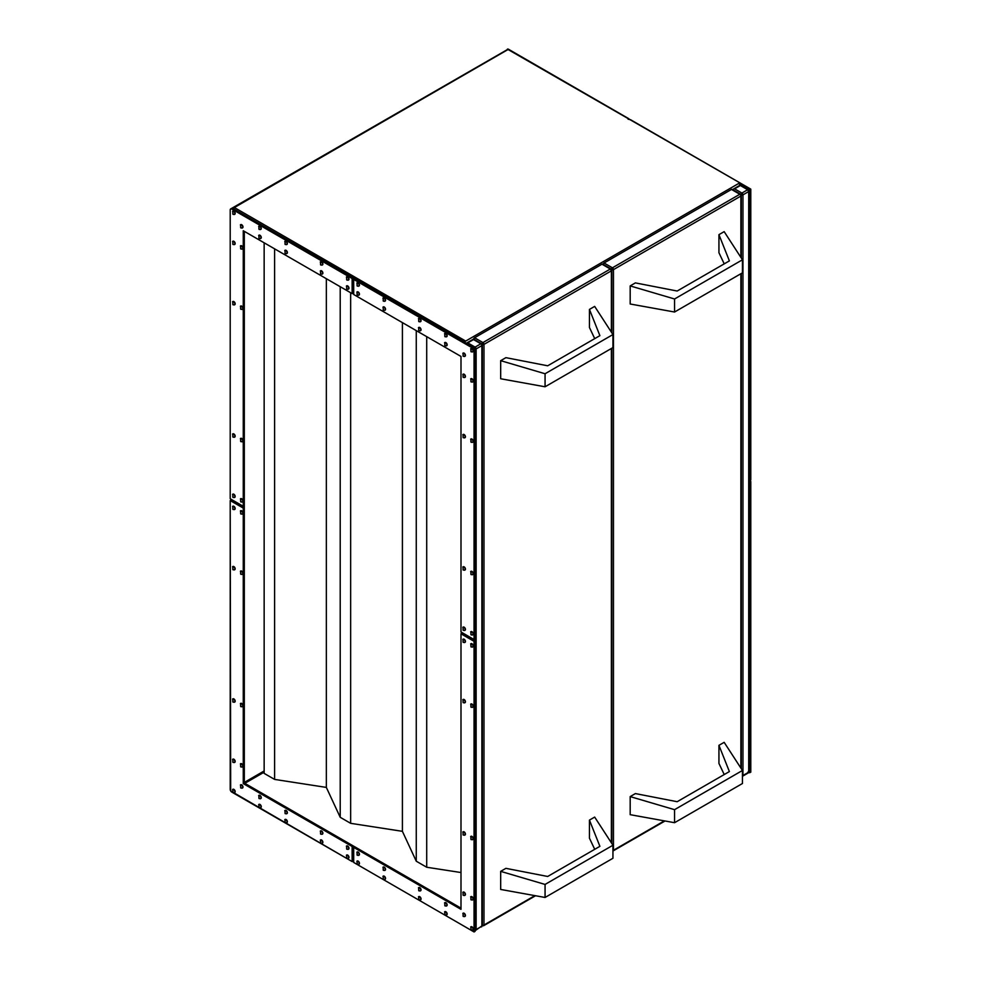 <?xml version="1.0" encoding="UTF-8"?>
<svg xmlns="http://www.w3.org/2000/svg" width="981" height="981" viewBox="0 0 981 981"><rect width="100%" height="100%" fill="white"/><g stroke="black" fill="none" stroke-linecap="round" stroke-linejoin="round"><path stroke-width="1.47" d="M233.601 214.312A1.852 1.067 -120 0 0 234.643 214.312A1.852 1.067 -120 0 0 234.766 212.803A1.852 1.067 -120 0 0 233.601 211.295A1.104 0.638 120 0 0 232.816 212.656L232.816 213.858A1.104 0.638 120 0 0 233.049 214.361A1.104 0.638 -60 0 1 232.816 213.858L232.816 212.656A1.104 0.638 -60 0 1 233.601 211.295A1.852 1.067 60 0 1 234.802 212.926A1.852 1.067 60 0 1 234.52 214.398A1.852 1.067 60 0 1 233.601 214.312M241.436 227.874A1.852 1.067 -120 0 0 242.466 227.886A1.852 1.067 -120 0 0 242.601 226.378A1.852 1.067 -120 0 0 241.436 224.857A1.104 0.638 120 0 0 240.652 226.219L240.652 227.42A1.104 0.638 120 0 0 240.885 227.935A1.104 0.638 -60 0 1 240.652 227.42L240.652 226.219A1.104 0.638 -60 0 1 241.436 224.857A1.852 1.067 60 0 1 242.638 226.488A1.852 1.067 60 0 1 242.356 227.972A1.852 1.067 60 0 1 241.436 227.874M241.436 248.978A1.852 1.067 -120 0 0 242.466 248.978A1.852 1.067 -120 0 0 242.601 247.482A1.852 1.067 -120 0 0 241.436 245.961A1.104 0.638 120 0 0 240.652 247.322L240.652 248.524A1.104 0.638 120 0 0 240.885 249.027A1.104 0.638 -60 0 1 240.652 248.524L240.652 247.322A1.104 0.638 -60 0 1 241.436 245.961A1.852 1.067 60 0 1 242.638 247.592A1.852 1.067 60 0 1 242.356 249.064A1.852 1.067 60 0 1 241.436 248.978M233.601 244.453A1.852 1.067 -120 0 0 234.643 244.465A1.852 1.067 -120 0 0 234.766 242.957A1.852 1.067 -120 0 0 233.601 241.436A1.104 0.638 120 0 0 232.816 242.798L232.816 243.999A1.104 0.638 120 0 0 233.049 244.514A1.104 0.638 -60 0 1 232.816 243.999L232.816 242.798A1.104 0.638 -60 0 1 233.601 241.436A1.852 1.067 60 0 1 234.802 243.067A1.852 1.067 60 0 1 234.52 244.551A1.852 1.067 60 0 1 233.601 244.453M259.707 238.432A1.852 1.067 -120 0 0 260.75 238.432A1.852 1.067 -120 0 0 260.872 236.924A1.852 1.067 -120 0 0 259.707 235.415A1.104 0.638 120 0 0 258.923 236.764L258.923 237.978A1.104 0.638 120 0 0 259.156 238.481A1.104 0.638 -60 0 1 258.923 237.978L258.923 236.764A1.104 0.638 -60 0 1 259.707 235.415A1.852 1.067 60 0 1 260.909 237.034A1.852 1.067 60 0 1 260.627 238.518A1.852 1.067 60 0 1 259.707 238.432M259.707 229.382A1.852 1.067 -120 0 0 260.75 229.382A1.852 1.067 -120 0 0 260.872 227.886A1.852 1.067 -120 0 0 259.707 226.366A1.104 0.638 120 0 0 258.923 227.727L258.923 228.929A1.104 0.638 120 0 0 259.156 229.431A1.104 0.638 -60 0 1 258.923 228.929L258.923 227.727A1.104 0.638 -60 0 1 259.707 226.366A1.852 1.067 60 0 1 260.909 227.997A1.852 1.067 60 0 1 260.627 229.468A1.852 1.067 60 0 1 259.707 229.382M285.814 253.503A1.852 1.067 -120 0 0 286.857 253.503A1.852 1.067 -120 0 0 286.979 251.994A1.852 1.067 -120 0 0 285.814 250.486A1.104 0.638 120 0 0 285.03 251.847L285.03 253.049A1.104 0.638 120 0 0 285.263 253.552A1.104 0.638 -60 0 1 285.03 253.049L285.03 251.847A1.104 0.638 -60 0 1 285.814 250.486A1.852 1.067 60 0 1 287.016 252.117A1.852 1.067 60 0 1 286.734 253.589A1.852 1.067 60 0 1 285.814 253.503M285.814 244.453A1.852 1.067 -120 0 0 286.857 244.465A1.852 1.067 -120 0 0 286.979 242.957A1.852 1.067 -120 0 0 285.814 241.436A1.104 0.638 120 0 0 285.03 242.798L285.03 243.999A1.104 0.638 120 0 0 285.263 244.514A1.104 0.638 -60 0 1 285.03 243.999L285.03 242.798A1.104 0.638 -60 0 1 285.814 241.436A1.852 1.067 60 0 1 287.016 243.067A1.852 1.067 60 0 1 286.734 244.551A1.852 1.067 60 0 1 285.814 244.453M321.327 264.956A1.852 1.067 -120 0 0 322.357 264.956A1.852 1.067 -120 0 0 322.491 263.46A1.852 1.067 -120 0 0 321.327 261.939A1.104 0.638 120 0 0 320.542 263.3L320.542 264.502A1.104 0.638 120 0 0 320.762 265.005A1.104 0.638 -60 0 1 320.542 264.502L320.542 263.3A1.104 0.638 -60 0 1 321.327 261.939A1.852 1.067 60 0 1 322.528 263.57A1.852 1.067 60 0 1 322.246 265.042A1.852 1.067 60 0 1 321.327 264.956M321.327 273.993A1.852 1.067 -120 0 0 322.357 274.006A1.852 1.067 -120 0 0 322.491 272.497A1.852 1.067 -120 0 0 321.327 270.989A1.104 0.638 120 0 0 320.542 272.338L320.542 273.552A1.104 0.638 120 0 0 320.762 274.055A1.104 0.638 -60 0 1 320.542 273.552L320.542 272.338A1.104 0.638 -60 0 1 321.327 270.989A1.852 1.067 60 0 1 322.528 272.608A1.852 1.067 60 0 1 322.246 274.091A1.852 1.067 60 0 1 321.327 273.993M241.436 309.273A1.852 1.067 -120 0 0 242.466 309.273A1.852 1.067 -120 0 0 242.601 307.764A1.852 1.067 -120 0 0 241.436 306.256A1.104 0.638 120 0 0 240.652 307.617L240.652 308.819A1.104 0.638 120 0 0 240.885 309.322A1.104 0.638 -60 0 1 240.652 308.819L240.652 307.617A1.104 0.638 -60 0 1 241.436 306.256A1.852 1.067 60 0 1 242.638 307.887A1.852 1.067 60 0 1 242.356 309.358A1.852 1.067 60 0 1 241.436 309.273M233.601 304.748A1.852 1.067 -120 0 0 234.643 304.76A1.852 1.067 -120 0 0 234.766 303.252A1.852 1.067 -120 0 0 233.601 301.731A1.104 0.638 120 0 0 232.816 303.092L232.816 304.294A1.104 0.638 120 0 0 233.049 304.809A1.104 0.638 -60 0 1 232.816 304.294L232.816 303.092A1.104 0.638 -60 0 1 233.601 301.731A1.852 1.067 60 0 1 234.802 303.362A1.852 1.067 60 0 1 234.52 304.846A1.852 1.067 60 0 1 233.601 304.748M233.601 437.097A1.852 1.067 -120 0 0 234.643 437.097A1.852 1.067 -120 0 0 234.766 435.589A1.852 1.067 -120 0 0 233.601 434.08A1.104 0.638 120 0 0 232.816 435.441L232.816 436.643A1.104 0.638 120 0 0 233.049 437.146A1.104 0.638 -60 0 1 232.816 436.643L232.816 435.441A1.104 0.638 -60 0 1 233.601 434.08A1.852 1.067 60 0 1 234.802 435.711A1.852 1.067 60 0 1 234.52 437.183A1.852 1.067 60 0 1 233.601 437.097M241.436 441.622A1.852 1.067 -120 0 0 242.466 441.622A1.852 1.067 -120 0 0 242.601 440.113A1.852 1.067 -120 0 0 241.436 438.605A1.104 0.638 120 0 0 240.652 439.954L240.652 441.168A1.104 0.638 120 0 0 240.885 441.671A1.104 0.638 -60 0 1 240.652 441.168L240.652 439.954A1.104 0.638 -60 0 1 241.436 438.605A1.852 1.067 60 0 1 242.638 440.224A1.852 1.067 60 0 1 242.356 441.708A1.852 1.067 60 0 1 241.436 441.622M241.436 501.904A1.852 1.067 -120 0 0 242.466 501.916A1.852 1.067 -120 0 0 242.601 500.408A1.852 1.067 -120 0 0 241.436 498.9A1.104 0.638 120 0 0 240.652 500.249L240.652 501.463A1.104 0.638 120 0 0 240.885 501.965A1.104 0.638 -60 0 1 240.652 501.463L240.652 500.249A1.104 0.638 -60 0 1 241.436 498.9A1.852 1.067 60 0 1 242.638 500.518A1.852 1.067 60 0 1 242.356 502.002A1.852 1.067 60 0 1 241.436 501.904M233.601 497.392A1.852 1.067 -120 0 0 234.643 497.392A1.852 1.067 -120 0 0 234.766 495.883A1.852 1.067 -120 0 0 233.601 494.375A1.104 0.638 120 0 0 232.816 495.724L232.816 496.938A1.104 0.638 120 0 0 233.049 497.441A1.104 0.638 -60 0 1 232.816 496.938L232.816 495.724A1.104 0.638 -60 0 1 233.601 494.375A1.852 1.067 60 0 1 234.802 495.994A1.852 1.067 60 0 1 234.52 497.477A1.852 1.067 60 0 1 233.601 497.392M347.433 280.026A1.852 1.067 -120 0 0 348.463 280.039A1.852 1.067 -120 0 0 348.598 278.53A1.852 1.067 -120 0 0 347.433 277.01A1.104 0.638 120 0 0 346.649 278.371L346.649 279.573A1.104 0.638 120 0 0 346.882 280.088A1.104 0.638 -60 0 1 346.649 279.573L346.649 278.371A1.104 0.638 -60 0 1 347.433 277.01A1.852 1.067 60 0 1 348.635 278.641A1.852 1.067 60 0 1 348.353 280.125A1.852 1.067 60 0 1 347.433 280.026M347.433 289.076A1.852 1.067 -120 0 0 348.463 289.076A1.852 1.067 -120 0 0 348.598 287.568A1.852 1.067 -120 0 0 347.433 286.06A1.104 0.638 120 0 0 346.649 287.408L346.649 288.622A1.104 0.638 120 0 0 346.882 289.125A1.104 0.638 -60 0 1 346.649 288.622L346.649 287.408A1.104 0.638 -60 0 1 347.433 286.06A1.852 1.067 60 0 1 348.635 287.691A1.852 1.067 60 0 1 348.353 289.162A1.852 1.067 60 0 1 347.433 289.076M233.601 792.525A1.852 1.067 -120 0 0 234.643 792.525A1.852 1.067 -120 0 0 234.766 791.017A1.852 1.067 -120 0 0 233.601 789.509A1.104 0.638 120 0 0 232.816 790.87L232.816 792.072A1.104 0.638 120 0 0 233.049 792.574A1.104 0.638 -60 0 1 232.816 792.072L232.816 790.87A1.104 0.638 -60 0 1 233.601 789.509A1.852 1.067 60 0 1 234.802 791.14A1.852 1.067 60 0 1 234.52 792.611A1.852 1.067 60 0 1 233.601 792.525M241.436 788.001A1.852 1.067 -120 0 0 242.466 788.013A1.852 1.067 -120 0 0 242.601 786.504A1.852 1.067 -120 0 0 241.436 784.984A1.104 0.638 120 0 0 240.652 786.345L240.652 787.547A1.104 0.638 120 0 0 240.885 788.062A1.104 0.638 -60 0 1 240.652 787.547L240.652 786.345A1.104 0.638 -60 0 1 241.436 784.984A1.852 1.067 60 0 1 242.638 786.615A1.852 1.067 60 0 1 242.356 788.099A1.852 1.067 60 0 1 241.436 788.001M241.436 766.897A1.852 1.067 -120 0 0 242.466 766.909A1.852 1.067 -120 0 0 242.601 765.401A1.852 1.067 -120 0 0 241.436 763.88A1.104 0.638 120 0 0 240.652 765.241L240.652 766.443A1.104 0.638 120 0 0 240.885 766.958A1.104 0.638 -60 0 1 240.652 766.443L240.652 765.241A1.104 0.638 -60 0 1 241.436 763.88A1.852 1.067 60 0 1 242.638 765.511A1.852 1.067 60 0 1 242.356 766.995A1.852 1.067 60 0 1 241.436 766.897M233.601 762.372A1.852 1.067 -120 0 0 234.643 762.384A1.852 1.067 -120 0 0 234.766 760.876A1.852 1.067 -120 0 0 233.601 759.368A1.104 0.638 120 0 0 232.816 760.716L232.816 761.93A1.104 0.638 120 0 0 233.049 762.433A1.104 0.638 -60 0 1 232.816 761.93L232.816 760.716A1.104 0.638 -60 0 1 233.601 759.368A1.852 1.067 60 0 1 234.802 760.986A1.852 1.067 60 0 1 234.52 762.47A1.852 1.067 60 0 1 233.601 762.372M259.707 798.559A1.852 1.067 -120 0 0 260.75 798.559A1.852 1.067 -120 0 0 260.872 797.05A1.852 1.067 -120 0 0 259.707 795.542A1.104 0.638 120 0 0 258.923 796.891L258.923 798.105A1.104 0.638 120 0 0 259.156 798.608A1.104 0.638 -60 0 1 258.923 798.105L258.923 796.891A1.104 0.638 -60 0 1 259.707 795.542A1.852 1.067 60 0 1 260.909 797.161A1.852 1.067 60 0 1 260.627 798.644A1.852 1.067 60 0 1 259.707 798.559M259.707 807.596A1.852 1.067 -120 0 0 260.75 807.596A1.852 1.067 -120 0 0 260.872 806.1A1.852 1.067 -120 0 0 259.707 804.579A1.104 0.638 120 0 0 258.923 805.941L258.923 807.142A1.104 0.638 120 0 0 259.156 807.657A1.104 0.638 -60 0 1 258.923 807.142L258.923 805.941A1.104 0.638 -60 0 1 259.707 804.579A1.852 1.067 60 0 1 260.909 806.21A1.852 1.067 60 0 1 260.627 807.694A1.852 1.067 60 0 1 259.707 807.596M285.814 813.629A1.852 1.067 -120 0 0 286.857 813.629A1.852 1.067 -120 0 0 286.979 812.121A1.852 1.067 -120 0 0 285.814 810.613A1.104 0.638 120 0 0 285.03 811.974L285.03 813.175A1.104 0.638 120 0 0 285.263 813.678A1.104 0.638 -60 0 1 285.03 813.175L285.03 811.974A1.104 0.638 -60 0 1 285.814 810.613A1.852 1.067 60 0 1 287.016 812.243A1.852 1.067 60 0 1 286.734 813.715A1.852 1.067 60 0 1 285.814 813.629M285.814 822.667A1.852 1.067 -120 0 0 286.857 822.679A1.852 1.067 -120 0 0 286.979 821.171A1.852 1.067 -120 0 0 285.814 819.65A1.104 0.638 120 0 0 285.03 821.011L285.03 822.213A1.104 0.638 120 0 0 285.263 822.728A1.104 0.638 -60 0 1 285.03 822.213L285.03 821.011A1.104 0.638 -60 0 1 285.814 819.65A1.852 1.067 60 0 1 287.016 821.281A1.852 1.067 60 0 1 286.734 822.765A1.852 1.067 60 0 1 285.814 822.667M321.327 843.17A1.852 1.067 -120 0 0 322.357 843.17A1.852 1.067 -120 0 0 322.491 841.673A1.852 1.067 -120 0 0 321.327 840.153A1.104 0.638 120 0 0 320.542 841.514L320.542 842.716A1.104 0.638 120 0 0 320.762 843.219A1.104 0.638 -60 0 1 320.542 842.716L320.542 841.514A1.104 0.638 -60 0 1 321.327 840.153A1.852 1.067 60 0 1 322.528 841.784A1.852 1.067 60 0 1 322.246 843.255A1.852 1.067 60 0 1 321.327 843.17M321.327 834.12A1.852 1.067 -120 0 0 322.357 834.132A1.852 1.067 -120 0 0 322.491 832.624A1.852 1.067 -120 0 0 321.327 831.115A1.104 0.638 120 0 0 320.542 832.464L320.542 833.678A1.104 0.638 120 0 0 320.762 834.181A1.104 0.638 -60 0 1 320.542 833.678L320.542 832.464A1.104 0.638 -60 0 1 321.327 831.115A1.852 1.067 60 0 1 322.528 832.734A1.852 1.067 60 0 1 322.246 834.218A1.852 1.067 60 0 1 321.327 834.12M241.436 706.602A1.852 1.067 -120 0 0 242.466 706.614A1.852 1.067 -120 0 0 242.601 705.106A1.852 1.067 -120 0 0 241.436 703.585A1.104 0.638 120 0 0 240.652 704.947L240.652 706.148A1.104 0.638 120 0 0 240.885 706.663A1.104 0.638 -60 0 1 240.652 706.148L240.652 704.947A1.104 0.638 -60 0 1 241.436 703.585A1.852 1.067 60 0 1 242.638 705.216A1.852 1.067 60 0 1 242.356 706.7A1.852 1.067 60 0 1 241.436 706.602M233.601 702.077A1.852 1.067 -120 0 0 234.643 702.089A1.852 1.067 -120 0 0 234.766 700.581A1.852 1.067 -120 0 0 233.601 699.073A1.104 0.638 120 0 0 232.816 700.422L232.816 701.636A1.104 0.638 120 0 0 233.049 702.138A1.104 0.638 -60 0 1 232.816 701.636L232.816 700.422A1.104 0.638 -60 0 1 233.601 699.073A1.852 1.067 60 0 1 234.802 700.692A1.852 1.067 60 0 1 234.52 702.175A1.852 1.067 60 0 1 233.601 702.077M233.601 569.74A1.852 1.067 -120 0 0 234.643 569.74A1.852 1.067 -120 0 0 234.766 568.232A1.852 1.067 -120 0 0 233.601 566.724A1.104 0.638 120 0 0 232.816 568.085L232.816 569.287A1.104 0.638 120 0 0 233.049 569.789A1.104 0.638 -60 0 1 232.816 569.287L232.816 568.085A1.104 0.638 -60 0 1 233.601 566.724A1.852 1.067 60 0 1 234.802 568.355A1.852 1.067 60 0 1 234.52 569.826A1.852 1.067 60 0 1 233.601 569.74M241.436 574.265A1.852 1.067 -120 0 0 242.466 574.265A1.852 1.067 -120 0 0 242.601 572.757A1.852 1.067 -120 0 0 241.436 571.249A1.104 0.638 120 0 0 240.652 572.597L240.652 573.811A1.104 0.638 120 0 0 240.885 574.314A1.104 0.638 -60 0 1 240.652 573.811L240.652 572.597A1.104 0.638 -60 0 1 241.436 571.249A1.852 1.067 60 0 1 242.638 572.867A1.852 1.067 60 0 1 242.356 574.351A1.852 1.067 60 0 1 241.436 574.265M241.436 513.97A1.852 1.067 -120 0 0 242.466 513.97A1.852 1.067 -120 0 0 242.601 512.462A1.852 1.067 -120 0 0 241.436 510.954A1.104 0.638 120 0 0 240.652 512.315L240.652 513.517A1.104 0.638 120 0 0 240.885 514.019A1.104 0.638 -60 0 1 240.652 513.517L240.652 512.315A1.104 0.638 -60 0 1 241.436 510.954A1.852 1.067 60 0 1 242.638 512.585A1.852 1.067 60 0 1 242.356 514.056A1.852 1.067 60 0 1 241.436 513.97M233.601 509.446A1.852 1.067 -120 0 0 234.643 509.446A1.852 1.067 -120 0 0 234.766 507.95A1.852 1.067 -120 0 0 233.601 506.429A1.104 0.638 120 0 0 232.816 507.79L232.816 508.992A1.104 0.638 120 0 0 233.049 509.495A1.104 0.638 -60 0 1 232.816 508.992L232.816 507.79A1.104 0.638 -60 0 1 233.601 506.429A1.852 1.067 60 0 1 234.802 508.06A1.852 1.067 60 0 1 234.52 509.531A1.852 1.067 60 0 1 233.601 509.446M347.433 858.24A1.852 1.067 -120 0 0 348.463 858.252A1.852 1.067 -120 0 0 348.598 856.744A1.852 1.067 -120 0 0 347.433 855.224A1.104 0.638 120 0 0 346.649 856.585L346.649 857.786A1.104 0.638 120 0 0 346.882 858.301A1.104 0.638 -60 0 1 346.649 857.786L346.649 856.585A1.104 0.638 -60 0 1 347.433 855.224A1.852 1.067 60 0 1 348.635 856.854A1.852 1.067 60 0 1 348.353 858.338A1.852 1.067 60 0 1 347.433 858.24M347.433 849.203A1.852 1.067 -120 0 0 348.463 849.203A1.852 1.067 -120 0 0 348.598 847.694A1.852 1.067 -120 0 0 347.433 846.186A1.104 0.638 120 0 0 346.649 847.535L346.649 848.749A1.104 0.638 120 0 0 346.882 849.252A1.104 0.638 -60 0 1 346.649 848.749L346.649 847.535A1.104 0.638 -60 0 1 347.433 846.186A1.852 1.067 60 0 1 348.635 847.805A1.852 1.067 60 0 1 348.353 849.288A1.852 1.067 60 0 1 347.433 849.203M241.694 510.807L242.896 512.425L242.614 513.909A1.852 1.067 -120 0 0 242.896 512.425A1.852 1.067 -120 0 0 241.694 510.807A1.852 1.067 -120 0 0 240.774 510.709L241.694 510.807M242.479 513.97A1.852 1.067 -120 0 0 242.614 513.909L240.885 514.019L240.504 510.856A1.852 1.067 60 0 1 241.436 510.954A1.852 1.067 -120 0 0 240.394 510.942M241.694 571.101L242.896 572.72L242.614 574.204A1.852 1.067 -120 0 0 242.896 572.72A1.852 1.067 -120 0 0 241.694 571.101A1.852 1.067 -120 0 0 240.774 571.003L241.694 571.101M241.694 703.438L242.896 705.069L242.614 706.541A1.852 1.067 -120 0 0 242.896 705.069A1.852 1.067 -120 0 0 241.694 703.438A1.852 1.067 -120 0 0 240.774 703.352L241.694 703.438M242.479 706.602A1.852 1.067 -120 0 0 242.614 706.541L240.885 706.663L240.504 703.5A1.852 1.067 60 0 1 241.436 703.585A1.852 1.067 -120 0 0 240.394 703.585M233.858 566.577L235.072 568.195L234.79 569.679A1.852 1.067 -120 0 0 235.072 568.195A1.852 1.067 -120 0 0 233.858 566.577A1.852 1.067 -120 0 0 232.938 566.478L233.858 566.577M234.643 569.74A1.852 1.067 -120 0 0 234.79 569.679L233.049 569.789L232.681 566.638A1.852 1.067 60 0 1 233.601 566.724A1.852 1.067 -120 0 0 232.558 566.724M233.858 506.282L235.072 507.913L234.79 509.384A1.852 1.067 -120 0 0 235.072 507.913A1.852 1.067 -120 0 0 233.858 506.282A1.852 1.067 -120 0 0 232.938 506.184L233.858 506.282M234.643 509.446A1.852 1.067 -120 0 0 234.79 509.384L233.049 509.495L232.681 506.343A1.852 1.067 60 0 1 233.601 506.429A1.852 1.067 -120 0 0 232.558 506.429M233.858 698.913L235.072 700.544L234.79 702.028A1.852 1.067 -120 0 0 235.072 700.544A1.852 1.067 -120 0 0 233.858 698.913A1.852 1.067 -120 0 0 232.938 698.828L233.858 698.913M347.691 855.076L348.893 856.707L348.611 858.179A1.852 1.067 -120 0 0 348.893 856.707A1.852 1.067 -120 0 0 347.691 855.076A1.852 1.067 -120 0 0 346.771 854.991L347.691 855.076M348.476 858.24A1.852 1.067 -120 0 0 348.611 858.179L346.882 858.301L346.501 855.138A1.852 1.067 60 0 1 347.433 855.224A1.852 1.067 -120 0 0 346.391 855.224M321.584 840.006L322.786 841.637L322.504 843.108A1.852 1.067 -120 0 0 322.786 841.637A1.852 1.067 -120 0 0 321.584 840.006A1.852 1.067 -120 0 0 320.664 839.908L321.584 840.006M286.072 819.503L287.286 821.134L287.004 822.605A1.852 1.067 -120 0 0 287.286 821.134A1.852 1.067 -120 0 0 286.072 819.503A1.852 1.067 -120 0 0 285.152 819.417L286.072 819.503M286.857 822.667A1.852 1.067 -120 0 0 287.004 822.605L285.263 822.728L284.895 819.564A1.852 1.067 60 0 1 285.814 819.65A1.852 1.067 -120 0 0 284.772 819.65M347.691 846.039L348.893 847.658L348.611 849.141A1.852 1.067 -120 0 0 348.893 847.658A1.852 1.067 -120 0 0 347.691 846.039A1.852 1.067 -120 0 0 346.771 845.941L347.691 846.039M348.476 849.203A1.852 1.067 -120 0 0 348.611 849.141L346.882 849.252L346.501 846.088A1.852 1.067 60 0 1 347.433 846.186A1.852 1.067 -120 0 0 346.391 846.174M321.584 830.956L322.786 832.587L322.504 834.071A1.852 1.067 -120 0 0 322.786 832.587A1.852 1.067 -120 0 0 321.584 830.956A1.852 1.067 -120 0 0 320.664 830.87L321.584 830.956M286.072 810.465L287.286 812.084L287.004 813.568A1.852 1.067 -120 0 0 287.286 812.084A1.852 1.067 -120 0 0 286.072 810.465A1.852 1.067 -120 0 0 285.152 810.367L286.072 810.465M286.857 813.629A1.852 1.067 -120 0 0 287.004 813.568L285.263 813.678L284.895 810.514A1.852 1.067 60 0 1 285.814 810.613A1.852 1.067 -120 0 0 284.772 810.6M241.694 784.837L242.896 786.468L242.614 787.939A1.852 1.067 -120 0 0 242.896 786.468A1.852 1.067 -120 0 0 241.694 784.837A1.852 1.067 -120 0 0 240.774 784.739L241.694 784.837M242.479 788.001A1.852 1.067 -120 0 0 242.614 787.939L240.885 788.062L240.504 784.898A1.852 1.067 60 0 1 241.436 784.984A1.852 1.067 -120 0 0 240.394 784.984M241.694 763.733L242.896 765.364L242.614 766.835A1.852 1.067 -120 0 0 242.896 765.364A1.852 1.067 -120 0 0 241.694 763.733A1.852 1.067 -120 0 0 240.774 763.647L241.694 763.733M242.479 766.897A1.852 1.067 -120 0 0 242.614 766.835L240.885 766.958L240.504 763.794A1.852 1.067 60 0 1 241.436 763.88A1.852 1.067 -120 0 0 240.394 763.88M259.965 804.432L261.179 806.063L260.897 807.535A1.852 1.067 -120 0 0 261.179 806.063A1.852 1.067 -120 0 0 259.965 804.432A1.852 1.067 -120 0 0 259.045 804.334L259.965 804.432M260.75 807.596A1.852 1.067 -120 0 0 260.897 807.535L259.156 807.657L258.788 804.494A1.852 1.067 60 0 1 259.707 804.579A1.852 1.067 -120 0 0 258.665 804.579M259.965 795.383L261.179 797.013L260.897 798.497A1.852 1.067 -120 0 0 261.179 797.013A1.852 1.067 -120 0 0 259.965 795.383A1.852 1.067 -120 0 0 259.045 795.297L259.965 795.383M260.75 798.559A1.852 1.067 -120 0 0 260.897 798.497L259.156 798.608L258.788 795.444A1.852 1.067 60 0 1 259.707 795.542A1.852 1.067 -120 0 0 258.665 795.53M233.858 789.362L235.072 790.98L234.79 792.464A1.852 1.067 -120 0 0 235.072 790.98A1.852 1.067 -120 0 0 233.858 789.362A1.852 1.067 -120 0 0 232.938 789.264L233.858 789.362M234.643 792.525A1.852 1.067 -120 0 0 234.79 792.464L233.049 792.574L232.681 789.423A1.852 1.067 60 0 1 233.601 789.509A1.852 1.067 -120 0 0 232.558 789.509M233.858 759.208L235.072 760.839L234.79 762.323A1.852 1.067 -120 0 0 235.072 760.839A1.852 1.067 -120 0 0 233.858 759.208A1.852 1.067 -120 0 0 232.938 759.122L233.858 759.208M234.643 762.372A1.852 1.067 -120 0 0 234.79 762.323L233.049 762.433L232.681 759.269A1.852 1.067 60 0 1 233.601 759.368A1.852 1.067 -120 0 0 232.558 759.355M241.694 498.74L242.896 500.371L242.614 501.855A1.852 1.067 -120 0 0 242.896 500.371A1.852 1.067 -120 0 0 241.694 498.74A1.852 1.067 -120 0 0 240.774 498.655L241.694 498.74M241.694 438.446L242.896 440.077L242.614 441.56A1.852 1.067 -120 0 0 242.896 440.077A1.852 1.067 -120 0 0 241.694 438.446A1.852 1.067 -120 0 0 240.774 438.36L241.694 438.446M241.694 306.109L242.896 307.727L242.614 309.211A1.852 1.067 -120 0 0 242.896 307.727A1.852 1.067 -120 0 0 241.694 306.109A1.852 1.067 -120 0 0 240.774 306.011L241.694 306.109M242.479 309.273A1.852 1.067 -120 0 0 242.614 309.211L240.885 309.322L240.504 306.17A1.852 1.067 60 0 1 241.436 306.256A1.852 1.067 -120 0 0 240.394 306.256M233.858 433.933L235.072 435.552L234.79 437.036A1.852 1.067 -120 0 0 235.072 435.552A1.852 1.067 -120 0 0 233.858 433.933A1.852 1.067 -120 0 0 232.938 433.835L233.858 433.933M234.643 437.097A1.852 1.067 -120 0 0 234.79 437.036L233.049 437.146L232.681 433.982A1.852 1.067 60 0 1 233.601 434.08A1.852 1.067 -120 0 0 232.558 434.068M233.858 494.216L235.072 495.846L234.79 497.33A1.852 1.067 -120 0 0 235.072 495.846A1.852 1.067 -120 0 0 233.858 494.216A1.852 1.067 -120 0 0 232.938 494.13L233.858 494.216M233.858 301.584L235.072 303.215L234.79 304.686A1.852 1.067 -120 0 0 235.072 303.215A1.852 1.067 -120 0 0 233.858 301.584A1.852 1.067 -120 0 0 232.938 301.498L233.858 301.584M234.643 304.748A1.852 1.067 -120 0 0 234.79 304.686L233.049 304.809L232.681 301.645A1.852 1.067 60 0 1 233.601 301.731A1.852 1.067 -120 0 0 232.558 301.731M347.691 276.863L348.893 278.494L348.611 279.965A1.852 1.067 -120 0 0 348.893 278.494A1.852 1.067 -120 0 0 347.691 276.863A1.852 1.067 -120 0 0 346.771 276.777L347.691 276.863M348.476 280.026A1.852 1.067 -120 0 0 348.611 279.965L346.882 280.088L346.501 276.924A1.852 1.067 60 0 1 347.433 277.01A1.852 1.067 -120 0 0 346.391 277.01M321.584 261.792L322.786 263.411L322.504 264.895A1.852 1.067 -120 0 0 322.786 263.411A1.852 1.067 -120 0 0 321.584 261.792A1.852 1.067 -120 0 0 320.664 261.694L321.584 261.792M322.369 264.956A1.852 1.067 -120 0 0 322.504 264.895L320.762 265.005L320.395 261.853A1.852 1.067 60 0 1 321.327 261.939A1.852 1.067 -120 0 0 320.284 261.939M286.072 241.289L287.286 242.92L287.004 244.392A1.852 1.067 -120 0 0 287.286 242.92A1.852 1.067 -120 0 0 286.072 241.289A1.852 1.067 -120 0 0 285.152 241.203L286.072 241.289M286.857 244.453A1.852 1.067 -120 0 0 287.004 244.392L285.263 244.514L284.895 241.351A1.852 1.067 60 0 1 285.814 241.436A1.852 1.067 -120 0 0 284.772 241.436M347.691 285.912L348.893 287.531L348.611 289.015A1.852 1.067 -120 0 0 348.893 287.531A1.852 1.067 -120 0 0 347.691 285.912A1.852 1.067 -120 0 0 346.771 285.814L347.691 285.912M348.476 289.076A1.852 1.067 -120 0 0 348.611 289.015L346.882 289.125L346.501 285.962A1.852 1.067 60 0 1 347.433 286.06A1.852 1.067 -120 0 0 346.391 286.047M321.584 270.83L322.786 272.46L322.504 273.944A1.852 1.067 -120 0 0 322.786 272.46A1.852 1.067 -120 0 0 321.584 270.83A1.852 1.067 -120 0 0 320.664 270.744L321.584 270.83M322.369 273.993A1.852 1.067 -120 0 0 322.504 273.944L320.762 274.055L320.395 270.891A1.852 1.067 60 0 1 321.327 270.989A1.852 1.067 -120 0 0 320.284 270.977M286.072 250.339L287.286 251.958L287.004 253.441A1.852 1.067 -120 0 0 287.286 251.958A1.852 1.067 -120 0 0 286.072 250.339A1.852 1.067 -120 0 0 285.152 250.241L286.072 250.339M286.857 253.503A1.852 1.067 -120 0 0 287.004 253.441L285.263 253.552L284.895 250.388A1.852 1.067 60 0 1 285.814 250.486A1.852 1.067 -120 0 0 284.772 250.474M241.694 224.71L242.896 226.341L242.614 227.813A1.852 1.067 -120 0 0 242.896 226.341A1.852 1.067 -120 0 0 241.694 224.71A1.852 1.067 -120 0 0 240.774 224.624L241.694 224.71M242.479 227.874A1.852 1.067 -120 0 0 242.614 227.813L240.885 227.935L240.504 224.772A1.852 1.067 60 0 1 241.436 224.857A1.852 1.067 -120 0 0 240.394 224.857M241.694 245.814L242.896 247.445L242.614 248.916A1.852 1.067 -120 0 0 242.896 247.445A1.852 1.067 -120 0 0 241.694 245.814A1.852 1.067 -120 0 0 240.774 245.716L241.694 245.814M242.479 248.978A1.852 1.067 -120 0 0 242.614 248.916L240.885 249.027L240.504 245.875A1.852 1.067 60 0 1 241.436 245.961A1.852 1.067 -120 0 0 240.394 245.961M259.965 226.219L261.179 227.85L260.897 229.321A1.852 1.067 -120 0 0 261.179 227.85A1.852 1.067 -120 0 0 259.965 226.219A1.852 1.067 -120 0 0 259.045 226.121L259.965 226.219M260.75 229.382A1.852 1.067 -120 0 0 260.897 229.321L259.156 229.431L258.788 226.28A1.852 1.067 60 0 1 259.707 226.366A1.852 1.067 -120 0 0 258.665 226.366M259.965 235.256L261.179 236.887L260.897 238.371A1.852 1.067 -120 0 0 261.179 236.887A1.852 1.067 -120 0 0 259.965 235.256A1.852 1.067 -120 0 0 259.045 235.17L259.965 235.256M260.75 238.432A1.852 1.067 -120 0 0 260.897 238.371L259.156 238.481L258.788 235.317A1.852 1.067 60 0 1 259.707 235.415A1.852 1.067 -120 0 0 258.665 235.403M233.858 211.148L235.072 212.767L234.79 214.25A1.852 1.067 -120 0 0 235.072 212.767A1.852 1.067 -120 0 0 233.858 211.148A1.852 1.067 -120 0 0 232.938 211.05L233.858 211.148M234.643 214.312A1.852 1.067 -120 0 0 234.79 214.25L233.049 214.361L232.681 211.209A1.852 1.067 60 0 1 233.601 211.295A1.852 1.067 -120 0 0 232.558 211.295M233.858 241.289L235.072 242.92L234.79 244.392A1.852 1.067 -120 0 0 235.072 242.92A1.852 1.067 -120 0 0 233.858 241.289A1.852 1.067 -120 0 0 232.938 241.203L233.858 241.289M234.643 244.453A1.852 1.067 -120 0 0 234.79 244.392L233.049 244.514L232.681 241.351A1.852 1.067 60 0 1 233.601 241.436A1.852 1.067 -120 0 0 232.558 241.436M471.702 929.988A1.852 1.067 -120 0 0 472.744 930A1.852 1.067 -120 0 0 472.867 928.492A1.852 1.067 -120 0 0 471.702 926.971A1.104 0.638 120 0 0 470.917 928.333L470.917 929.534A1.104 0.638 120 0 0 471.15 930.049A1.104 0.638 -60 0 1 470.917 929.534L470.917 928.333A1.104 0.638 -60 0 1 471.702 926.971A1.852 1.067 60 0 1 472.903 928.602A1.852 1.067 60 0 1 472.621 930.086A1.852 1.067 60 0 1 471.702 929.988M463.866 916.426A1.852 1.067 -120 0 0 464.908 916.426A1.852 1.067 -120 0 0 465.043 914.917A1.852 1.067 -120 0 0 463.866 913.409A1.104 0.638 120 0 0 463.081 914.77L463.081 915.972A1.104 0.638 120 0 0 463.314 916.475A1.104 0.638 -60 0 1 463.081 915.972L463.081 914.77A1.104 0.638 -60 0 1 463.866 913.409A1.852 1.067 60 0 1 465.08 915.04A1.852 1.067 60 0 1 464.798 916.512A1.852 1.067 60 0 1 463.866 916.426M463.866 895.322A1.852 1.067 -120 0 0 464.908 895.322A1.852 1.067 -120 0 0 465.043 893.826A1.852 1.067 -120 0 0 463.866 892.305A1.104 0.638 120 0 0 463.081 893.666L463.081 894.868A1.104 0.638 120 0 0 463.314 895.371A1.104 0.638 -60 0 1 463.081 894.868L463.081 893.666A1.104 0.638 -60 0 1 463.866 892.305A1.852 1.067 60 0 1 465.08 893.936A1.852 1.067 60 0 1 464.798 895.408A1.852 1.067 60 0 1 463.866 895.322M471.702 899.847A1.852 1.067 -120 0 0 472.744 899.847A1.852 1.067 -120 0 0 472.867 898.338A1.852 1.067 -120 0 0 471.702 896.83A1.104 0.638 120 0 0 470.917 898.191L470.917 899.393A1.104 0.638 120 0 0 471.15 899.896A1.104 0.638 -60 0 1 470.917 899.393L470.917 898.191A1.104 0.638 -60 0 1 471.702 896.83A1.852 1.067 60 0 1 472.903 898.461A1.852 1.067 60 0 1 472.621 899.933A1.852 1.067 60 0 1 471.702 899.847M445.595 905.868A1.852 1.067 -120 0 0 446.637 905.88A1.852 1.067 -120 0 0 446.76 904.372A1.852 1.067 -120 0 0 445.595 902.863A1.104 0.638 120 0 0 444.81 904.212L444.81 905.426A1.104 0.638 120 0 0 445.043 905.929A1.104 0.638 -60 0 1 444.81 905.426L444.81 904.212A1.104 0.638 -60 0 1 445.595 902.863A1.852 1.067 60 0 1 446.796 904.482A1.852 1.067 60 0 1 446.514 905.966A1.852 1.067 60 0 1 445.595 905.868M445.595 914.917A1.852 1.067 -120 0 0 446.637 914.917A1.852 1.067 -120 0 0 446.76 913.421A1.852 1.067 -120 0 0 445.595 911.901A1.104 0.638 120 0 0 444.81 913.262L444.81 914.464A1.104 0.638 120 0 0 445.043 914.966A1.104 0.638 -60 0 1 444.81 914.464L444.81 913.262A1.104 0.638 -60 0 1 445.595 911.901A1.852 1.067 60 0 1 446.796 913.532A1.852 1.067 60 0 1 446.514 915.003A1.852 1.067 60 0 1 445.595 914.917M419.488 890.797A1.852 1.067 -120 0 0 420.53 890.809A1.852 1.067 -120 0 0 420.653 889.301A1.852 1.067 -120 0 0 419.488 887.78A1.104 0.638 120 0 0 418.703 889.142L418.703 890.343A1.104 0.638 120 0 0 418.936 890.858A1.104 0.638 -60 0 1 418.703 890.343L418.703 889.142A1.104 0.638 -60 0 1 419.488 887.78A1.852 1.067 60 0 1 420.69 889.411A1.852 1.067 60 0 1 420.408 890.895A1.852 1.067 60 0 1 419.488 890.797M419.488 899.847A1.852 1.067 -120 0 0 420.53 899.847A1.852 1.067 -120 0 0 420.653 898.338A1.852 1.067 -120 0 0 419.488 896.83A1.104 0.638 120 0 0 418.703 898.191L418.703 899.393A1.104 0.638 120 0 0 418.936 899.896A1.104 0.638 -60 0 1 418.703 899.393L418.703 898.191A1.104 0.638 -60 0 1 419.488 896.83A1.852 1.067 60 0 1 420.69 898.461A1.852 1.067 60 0 1 420.408 899.933A1.852 1.067 60 0 1 419.488 899.847M383.976 879.344A1.852 1.067 -120 0 0 385.018 879.356A1.852 1.067 -120 0 0 385.153 877.848A1.852 1.067 -120 0 0 383.976 876.327A1.104 0.638 120 0 0 383.203 877.688L383.203 878.89A1.104 0.638 120 0 0 383.424 879.405A1.104 0.638 -60 0 1 383.203 878.89L383.203 877.688A1.104 0.638 -60 0 1 383.976 876.327A1.852 1.067 60 0 1 385.19 877.958A1.852 1.067 60 0 1 384.908 879.442A1.852 1.067 60 0 1 383.976 879.344M383.976 870.306A1.852 1.067 -120 0 0 385.018 870.306A1.852 1.067 -120 0 0 385.153 868.798A1.852 1.067 -120 0 0 383.976 867.29A1.104 0.638 120 0 0 383.203 868.639L383.203 869.853A1.104 0.638 120 0 0 383.424 870.355A1.104 0.638 -60 0 1 383.203 869.853L383.203 868.639A1.104 0.638 -60 0 1 383.976 867.29A1.852 1.067 60 0 1 385.19 868.908A1.852 1.067 60 0 1 384.908 870.392A1.852 1.067 60 0 1 383.976 870.306M463.866 835.027A1.852 1.067 -120 0 0 464.908 835.039A1.852 1.067 -120 0 0 465.043 833.531A1.852 1.067 -120 0 0 463.866 832.011A1.104 0.638 120 0 0 463.081 833.372L463.081 834.573A1.104 0.638 120 0 0 463.314 835.089A1.104 0.638 -60 0 1 463.081 834.573L463.081 833.372A1.104 0.638 -60 0 1 463.866 832.011A1.852 1.067 60 0 1 465.08 833.642A1.852 1.067 60 0 1 464.798 835.125A1.852 1.067 60 0 1 463.866 835.027M471.702 839.552A1.852 1.067 -120 0 0 472.744 839.552A1.852 1.067 -120 0 0 472.867 838.044A1.852 1.067 -120 0 0 471.702 836.535A1.104 0.638 120 0 0 470.917 837.897L470.917 839.098A1.104 0.638 120 0 0 471.15 839.601A1.104 0.638 -60 0 1 470.917 839.098L470.917 837.897A1.104 0.638 -60 0 1 471.702 836.535A1.852 1.067 60 0 1 472.903 838.166A1.852 1.067 60 0 1 472.621 839.638A1.852 1.067 60 0 1 471.702 839.552M471.702 707.203A1.852 1.067 -120 0 0 472.744 707.215A1.852 1.067 -120 0 0 472.867 705.707A1.852 1.067 -120 0 0 471.702 704.186A1.104 0.638 120 0 0 470.917 705.547L470.917 706.749A1.104 0.638 120 0 0 471.15 707.264A1.104 0.638 -60 0 1 470.917 706.749L470.917 705.547A1.104 0.638 -60 0 1 471.702 704.186A1.852 1.067 60 0 1 472.903 705.817A1.852 1.067 60 0 1 472.621 707.301A1.852 1.067 60 0 1 471.702 707.203M463.866 702.69A1.852 1.067 -120 0 0 464.908 702.69A1.852 1.067 -120 0 0 465.043 701.182A1.852 1.067 -120 0 0 463.866 699.674A1.104 0.638 120 0 0 463.081 701.023L463.081 702.237A1.104 0.638 120 0 0 463.314 702.739A1.104 0.638 -60 0 1 463.081 702.237L463.081 701.023A1.104 0.638 -60 0 1 463.866 699.674A1.852 1.067 60 0 1 465.08 701.292A1.852 1.067 60 0 1 464.798 702.776A1.852 1.067 60 0 1 463.866 702.69M463.866 642.396A1.852 1.067 -120 0 0 464.908 642.396A1.852 1.067 -120 0 0 465.043 640.887A1.852 1.067 -120 0 0 463.866 639.379A1.104 0.638 120 0 0 463.081 640.728L463.081 641.942A1.104 0.638 120 0 0 463.314 642.445A1.104 0.638 -60 0 1 463.081 641.942L463.081 640.728A1.104 0.638 -60 0 1 463.866 639.379A1.852 1.067 60 0 1 465.08 640.998A1.852 1.067 60 0 1 464.798 642.481A1.852 1.067 60 0 1 463.866 642.396M471.702 646.908A1.852 1.067 -120 0 0 472.744 646.92A1.852 1.067 -120 0 0 472.867 645.412A1.852 1.067 -120 0 0 471.702 643.904A1.104 0.638 120 0 0 470.917 645.253L470.917 646.454A1.104 0.638 120 0 0 471.15 646.97A1.104 0.638 -60 0 1 470.917 646.454L470.917 645.253A1.104 0.638 -60 0 1 471.702 643.904A1.852 1.067 60 0 1 472.903 645.523A1.852 1.067 60 0 1 472.621 647.006A1.852 1.067 60 0 1 471.702 646.908M357.869 864.273A1.852 1.067 -120 0 0 358.911 864.273A1.852 1.067 -120 0 0 359.046 862.765A1.852 1.067 -120 0 0 357.869 861.257A1.104 0.638 120 0 0 357.084 862.618L357.084 863.82A1.104 0.638 120 0 0 357.317 864.322A1.104 0.638 -60 0 1 357.084 863.82L357.084 862.618A1.104 0.638 -60 0 1 357.869 861.257A1.852 1.067 60 0 1 359.083 862.888A1.852 1.067 60 0 1 358.801 864.359A1.852 1.067 60 0 1 357.869 864.273M357.869 855.224A1.852 1.067 -120 0 0 358.911 855.236A1.852 1.067 -120 0 0 359.046 853.728A1.852 1.067 -120 0 0 357.869 852.207A1.104 0.638 120 0 0 357.084 853.568L357.084 854.77A1.104 0.638 120 0 0 357.317 855.285A1.104 0.638 -60 0 1 357.084 854.77L357.084 853.568A1.104 0.638 -60 0 1 357.869 852.207A1.852 1.067 60 0 1 359.083 853.838A1.852 1.067 60 0 1 358.801 855.322A1.852 1.067 60 0 1 357.869 855.224M464.136 639.22L465.337 640.851L465.055 642.334A1.852 1.067 -120 0 0 465.337 640.851A1.852 1.067 -120 0 0 464.136 639.22A1.852 1.067 -120 0 0 463.204 639.134L464.136 639.22M464.92 642.396A1.852 1.067 -120 0 0 465.055 642.334L463.314 642.445L462.946 639.281A1.852 1.067 60 0 1 463.866 639.379A1.852 1.067 -120 0 0 462.836 639.367M464.136 699.514L465.337 701.145L465.055 702.629A1.852 1.067 -120 0 0 465.337 701.145A1.852 1.067 -120 0 0 464.136 699.514A1.852 1.067 -120 0 0 463.204 699.428L464.136 699.514M464.136 831.863L465.337 833.494L465.055 834.966A1.852 1.067 -120 0 0 465.337 833.494A1.852 1.067 -120 0 0 464.136 831.863A1.852 1.067 -120 0 0 463.204 831.778L464.136 831.863M464.92 835.027A1.852 1.067 -120 0 0 465.055 834.966L463.314 835.089L462.946 831.925A1.852 1.067 60 0 1 463.866 832.011A1.852 1.067 -120 0 0 462.836 832.011M471.959 704.039L473.173 705.67L472.891 707.142A1.852 1.067 -120 0 0 473.173 705.67A1.852 1.067 -120 0 0 471.959 704.039A1.852 1.067 -120 0 0 471.039 703.953L471.959 704.039M471.959 643.744L473.173 645.375L472.891 646.859A1.852 1.067 -120 0 0 473.173 645.375A1.852 1.067 -120 0 0 471.959 643.744A1.852 1.067 -120 0 0 471.039 643.659L471.959 643.744M472.744 646.908A1.852 1.067 -120 0 0 472.891 646.859L471.15 646.97L470.782 643.806A1.852 1.067 60 0 1 471.702 643.904A1.852 1.067 -120 0 0 470.659 643.892M471.959 836.388L473.173 838.007L472.891 839.491A1.852 1.067 -120 0 0 473.173 838.007A1.852 1.067 -120 0 0 471.959 836.388A1.852 1.067 -120 0 0 471.039 836.29L471.959 836.388M472.744 839.552A1.852 1.067 -120 0 0 472.891 839.491L471.15 839.601L470.782 836.45A1.852 1.067 60 0 1 471.702 836.535A1.852 1.067 -120 0 0 470.659 836.535M358.139 861.11L359.34 862.728L359.058 864.212A1.852 1.067 -120 0 0 359.34 862.728A1.852 1.067 -120 0 0 358.139 861.11A1.852 1.067 -120 0 0 357.207 861.011L358.139 861.11M384.245 876.18L385.447 877.811L385.165 879.283A1.852 1.067 -120 0 0 385.447 877.811A1.852 1.067 -120 0 0 384.245 876.18A1.852 1.067 -120 0 0 383.313 876.082L384.245 876.18M385.03 879.344A1.852 1.067 -120 0 0 385.165 879.283L383.424 879.405L383.056 876.241A1.852 1.067 60 0 1 383.976 876.327A1.852 1.067 -120 0 0 382.946 876.327M419.745 896.683L420.959 898.302L420.665 899.785A1.852 1.067 -120 0 0 420.959 898.302A1.852 1.067 -120 0 0 419.745 896.683A1.852 1.067 -120 0 0 418.826 896.585L419.745 896.683M420.53 899.847A1.852 1.067 -120 0 0 420.665 899.785L418.936 899.896L418.568 896.732A1.852 1.067 60 0 1 419.488 896.83A1.852 1.067 -120 0 0 418.446 896.83M358.139 852.06L359.34 853.691L359.058 855.162A1.852 1.067 -120 0 0 359.34 853.691A1.852 1.067 -120 0 0 358.139 852.06A1.852 1.067 -120 0 0 357.207 851.974L358.139 852.06M358.911 855.224A1.852 1.067 -120 0 0 359.058 855.162L357.317 855.285L356.949 852.121A1.852 1.067 60 0 1 357.869 852.207A1.852 1.067 -120 0 0 356.839 852.207M384.245 867.13L385.447 868.761L385.165 870.245A1.852 1.067 -120 0 0 385.447 868.761A1.852 1.067 -120 0 0 384.245 867.13A1.852 1.067 -120 0 0 383.313 867.045L384.245 867.13M385.03 870.306A1.852 1.067 -120 0 0 385.165 870.245L383.424 870.355L383.056 867.192A1.852 1.067 60 0 1 383.976 867.29A1.852 1.067 -120 0 0 382.946 867.278M419.745 887.633L420.959 889.264L420.665 890.736A1.852 1.067 -120 0 0 420.959 889.264A1.852 1.067 -120 0 0 419.745 887.633A1.852 1.067 -120 0 0 418.826 887.547L419.745 887.633M420.53 890.797A1.852 1.067 -120 0 0 420.665 890.736L418.936 890.858L418.568 887.695A1.852 1.067 60 0 1 419.488 887.78A1.852 1.067 -120 0 0 418.446 887.78M464.136 913.262L465.337 914.881L465.055 916.364A1.852 1.067 -120 0 0 465.337 914.881A1.852 1.067 -120 0 0 464.136 913.262A1.852 1.067 -120 0 0 463.204 913.164L464.136 913.262M464.92 916.426A1.852 1.067 -120 0 0 465.055 916.364L463.314 916.475L462.946 913.323A1.852 1.067 60 0 1 463.866 913.409A1.852 1.067 -120 0 0 462.836 913.409M464.136 892.158L465.337 893.789L465.055 895.261A1.852 1.067 -120 0 0 465.337 893.789A1.852 1.067 -120 0 0 464.136 892.158A1.852 1.067 -120 0 0 463.204 892.06L464.136 892.158M464.92 895.322A1.852 1.067 -120 0 0 465.055 895.261L463.314 895.371L462.946 892.22A1.852 1.067 60 0 1 463.866 892.305A1.852 1.067 -120 0 0 462.836 892.305M445.852 911.754L447.066 913.385L446.784 914.856A1.852 1.067 -120 0 0 447.066 913.385A1.852 1.067 -120 0 0 445.852 911.754A1.852 1.067 -120 0 0 444.933 911.656L445.852 911.754M446.637 914.917A1.852 1.067 -120 0 0 446.784 914.856L445.043 914.966L444.675 911.815A1.852 1.067 60 0 1 445.595 911.901A1.852 1.067 -120 0 0 444.552 911.901M445.852 902.704L447.066 904.335L446.784 905.819A1.852 1.067 -120 0 0 447.066 904.335A1.852 1.067 -120 0 0 445.852 902.704A1.852 1.067 -120 0 0 444.933 902.618L445.852 902.704M446.637 905.868A1.852 1.067 -120 0 0 446.784 905.819L445.043 905.929L444.675 902.765A1.852 1.067 60 0 1 445.595 902.863A1.852 1.067 -120 0 0 444.552 902.851M471.959 926.824L473.173 928.455L472.891 929.927A1.852 1.067 -120 0 0 473.173 928.455A1.852 1.067 -120 0 0 471.959 926.824A1.852 1.067 -120 0 0 471.039 926.738L471.959 926.824M472.744 929.988A1.852 1.067 -120 0 0 472.891 929.927L471.15 930.049L470.782 926.886A1.852 1.067 60 0 1 471.702 926.971A1.852 1.067 -120 0 0 470.659 926.971M471.959 896.683L473.173 898.302L472.891 899.785A1.852 1.067 -120 0 0 473.173 898.302A1.852 1.067 -120 0 0 471.959 896.683A1.852 1.067 -120 0 0 471.039 896.585L471.959 896.683M472.744 899.847A1.852 1.067 -120 0 0 472.891 899.785L471.15 899.896L470.782 896.732A1.852 1.067 60 0 1 471.702 896.83A1.852 1.067 -120 0 0 470.659 896.818M471.702 351.774A1.852 1.067 -120 0 0 472.744 351.787A1.852 1.067 -120 0 0 472.867 350.278A1.852 1.067 -120 0 0 471.702 348.758A1.104 0.638 120 0 0 470.917 350.119L470.917 351.321A1.104 0.638 120 0 0 471.15 351.836A1.104 0.638 -60 0 1 470.917 351.321L470.917 350.119A1.104 0.638 -60 0 1 471.702 348.758A1.852 1.067 60 0 1 472.903 350.389A1.852 1.067 60 0 1 472.621 351.872A1.852 1.067 60 0 1 471.702 351.774M463.866 356.299A1.852 1.067 -120 0 0 464.908 356.299A1.852 1.067 -120 0 0 465.043 354.803A1.852 1.067 -120 0 0 463.866 353.283A1.104 0.638 120 0 0 463.081 354.644L463.081 355.845A1.104 0.638 120 0 0 463.314 356.348A1.104 0.638 -60 0 1 463.081 355.845L463.081 354.644A1.104 0.638 -60 0 1 463.866 353.283A1.852 1.067 60 0 1 465.08 354.914A1.852 1.067 60 0 1 464.798 356.385A1.852 1.067 60 0 1 463.866 356.299M463.866 377.403A1.852 1.067 -120 0 0 464.908 377.403A1.852 1.067 -120 0 0 465.043 375.895A1.852 1.067 -120 0 0 463.866 374.386A1.104 0.638 120 0 0 463.081 375.748L463.081 376.949A1.104 0.638 120 0 0 463.314 377.452A1.104 0.638 -60 0 1 463.081 376.949L463.081 375.748A1.104 0.638 -60 0 1 463.866 374.386A1.852 1.067 60 0 1 465.08 376.017A1.852 1.067 60 0 1 464.798 377.489A1.852 1.067 60 0 1 463.866 377.403M471.702 381.928A1.852 1.067 -120 0 0 472.744 381.928A1.852 1.067 -120 0 0 472.867 380.42A1.852 1.067 -120 0 0 471.702 378.911A1.104 0.638 120 0 0 470.917 380.26L470.917 381.474A1.104 0.638 120 0 0 471.15 381.977A1.104 0.638 -60 0 1 470.917 381.474L470.917 380.26A1.104 0.638 -60 0 1 471.702 378.911A1.852 1.067 60 0 1 472.903 380.53A1.852 1.067 60 0 1 472.621 382.014A1.852 1.067 60 0 1 471.702 381.928M445.595 345.741A1.852 1.067 -120 0 0 446.637 345.753A1.852 1.067 -120 0 0 446.76 344.245A1.852 1.067 -120 0 0 445.595 342.737A1.104 0.638 120 0 0 444.81 344.086L444.81 345.3A1.104 0.638 120 0 0 445.043 345.803A1.104 0.638 -60 0 1 444.81 345.3L444.81 344.086A1.104 0.638 -60 0 1 445.595 342.737A1.852 1.067 60 0 1 446.796 344.356A1.852 1.067 60 0 1 446.514 345.839A1.852 1.067 60 0 1 445.595 345.741M445.595 336.704A1.852 1.067 -120 0 0 446.637 336.704A1.852 1.067 -120 0 0 446.76 335.208A1.852 1.067 -120 0 0 445.595 333.687A1.104 0.638 120 0 0 444.81 335.048L444.81 336.25A1.104 0.638 120 0 0 445.043 336.753A1.104 0.638 -60 0 1 444.81 336.25L444.81 335.048A1.104 0.638 -60 0 1 445.595 333.687A1.852 1.067 60 0 1 446.796 335.318A1.852 1.067 60 0 1 446.514 336.79A1.852 1.067 60 0 1 445.595 336.704M419.488 330.671A1.852 1.067 -120 0 0 420.53 330.683A1.852 1.067 -120 0 0 420.653 329.175A1.852 1.067 -120 0 0 419.488 327.654A1.104 0.638 120 0 0 418.703 329.015L418.703 330.217A1.104 0.638 120 0 0 418.936 330.732A1.104 0.638 -60 0 1 418.703 330.217L418.703 329.015A1.104 0.638 -60 0 1 419.488 327.654A1.852 1.067 60 0 1 420.69 329.285A1.852 1.067 60 0 1 420.408 330.769A1.852 1.067 60 0 1 419.488 330.671M419.488 321.633A1.852 1.067 -120 0 0 420.53 321.633A1.852 1.067 -120 0 0 420.653 320.125A1.852 1.067 -120 0 0 419.488 318.617A1.104 0.638 120 0 0 418.703 319.978L418.703 321.179A1.104 0.638 120 0 0 418.936 321.682A1.104 0.638 -60 0 1 418.703 321.179L418.703 319.978A1.104 0.638 -60 0 1 419.488 318.617A1.852 1.067 60 0 1 420.69 320.247A1.852 1.067 60 0 1 420.408 321.719A1.852 1.067 60 0 1 419.488 321.633M383.976 301.13A1.852 1.067 -120 0 0 385.018 301.13A1.852 1.067 -120 0 0 385.153 299.634A1.852 1.067 -120 0 0 383.976 298.114A1.104 0.638 120 0 0 383.203 299.475L383.203 300.676A1.104 0.638 120 0 0 383.424 301.192A1.104 0.638 -60 0 1 383.203 300.676L383.203 299.475A1.104 0.638 -60 0 1 383.976 298.114A1.852 1.067 60 0 1 385.19 299.745A1.852 1.067 60 0 1 384.908 301.216A1.852 1.067 60 0 1 383.976 301.13M383.976 310.18A1.852 1.067 -120 0 0 385.018 310.18A1.852 1.067 -120 0 0 385.153 308.672A1.852 1.067 -120 0 0 383.976 307.163A1.104 0.638 120 0 0 383.203 308.512L383.203 309.726A1.104 0.638 120 0 0 383.424 310.229A1.104 0.638 -60 0 1 383.203 309.726L383.203 308.512A1.104 0.638 -60 0 1 383.976 307.163A1.852 1.067 60 0 1 385.19 308.782A1.852 1.067 60 0 1 384.908 310.266A1.852 1.067 60 0 1 383.976 310.18M463.866 437.698A1.852 1.067 -120 0 0 464.908 437.698A1.852 1.067 -120 0 0 465.043 436.189A1.852 1.067 -120 0 0 463.866 434.681A1.104 0.638 120 0 0 463.081 436.042L463.081 437.244A1.104 0.638 120 0 0 463.314 437.747A1.104 0.638 -60 0 1 463.081 437.244L463.081 436.042A1.104 0.638 -60 0 1 463.866 434.681A1.852 1.067 60 0 1 465.08 436.312A1.852 1.067 60 0 1 464.798 437.784A1.852 1.067 60 0 1 463.866 437.698M471.702 442.223A1.852 1.067 -120 0 0 472.744 442.223A1.852 1.067 -120 0 0 472.867 440.714A1.852 1.067 -120 0 0 471.702 439.206A1.104 0.638 120 0 0 470.917 440.555L470.917 441.769A1.104 0.638 120 0 0 471.15 442.272A1.104 0.638 -60 0 1 470.917 441.769L470.917 440.555A1.104 0.638 -60 0 1 471.702 439.206A1.852 1.067 60 0 1 472.903 440.825A1.852 1.067 60 0 1 472.621 442.308A1.852 1.067 60 0 1 471.702 442.223M471.702 574.559A1.852 1.067 -120 0 0 472.744 574.572A1.852 1.067 -120 0 0 472.867 573.063A1.852 1.067 -120 0 0 471.702 571.543A1.104 0.638 120 0 0 470.917 572.904L470.917 574.106A1.104 0.638 120 0 0 471.15 574.621A1.104 0.638 -60 0 1 470.917 574.106L470.917 572.904A1.104 0.638 -60 0 1 471.702 571.543A1.852 1.067 60 0 1 472.903 573.174A1.852 1.067 60 0 1 472.621 574.658A1.852 1.067 60 0 1 471.702 574.559M463.866 570.035A1.852 1.067 -120 0 0 464.908 570.047A1.852 1.067 -120 0 0 465.043 568.539A1.852 1.067 -120 0 0 463.866 567.018A1.104 0.638 120 0 0 463.081 568.379L463.081 569.581A1.104 0.638 120 0 0 463.314 570.096A1.104 0.638 -60 0 1 463.081 569.581L463.081 568.379A1.104 0.638 -60 0 1 463.866 567.018A1.852 1.067 60 0 1 465.08 568.649A1.852 1.067 60 0 1 464.798 570.133A1.852 1.067 60 0 1 463.866 570.035M463.866 630.329A1.852 1.067 -120 0 0 464.908 630.342A1.852 1.067 -120 0 0 465.043 628.833A1.852 1.067 -120 0 0 463.866 627.313A1.104 0.638 120 0 0 463.081 628.674L463.081 629.876A1.104 0.638 120 0 0 463.314 630.391A1.104 0.638 -60 0 1 463.081 629.876L463.081 628.674A1.104 0.638 -60 0 1 463.866 627.313A1.852 1.067 60 0 1 465.08 628.944A1.852 1.067 60 0 1 464.798 630.427A1.852 1.067 60 0 1 463.866 630.329M471.702 634.854A1.852 1.067 -120 0 0 472.744 634.854A1.852 1.067 -120 0 0 472.867 633.358A1.852 1.067 -120 0 0 471.702 631.838A1.104 0.638 120 0 0 470.917 633.199L470.917 634.4A1.104 0.638 120 0 0 471.15 634.903A1.104 0.638 -60 0 1 470.917 634.4L470.917 633.199A1.104 0.638 -60 0 1 471.702 631.838A1.852 1.067 60 0 1 472.903 633.468A1.852 1.067 60 0 1 472.621 634.94A1.852 1.067 60 0 1 471.702 634.854M357.869 286.06A1.852 1.067 -120 0 0 358.911 286.06A1.852 1.067 -120 0 0 359.046 284.551A1.852 1.067 -120 0 0 357.869 283.043A1.104 0.638 120 0 0 357.084 284.404L357.084 285.606A1.104 0.638 120 0 0 357.317 286.109A1.104 0.638 -60 0 1 357.084 285.606L357.084 284.404A1.104 0.638 -60 0 1 357.869 283.043A1.852 1.067 60 0 1 359.083 284.674A1.852 1.067 60 0 1 358.801 286.145A1.852 1.067 60 0 1 357.869 286.06M357.869 295.097A1.852 1.067 -120 0 0 358.911 295.109A1.852 1.067 -120 0 0 359.046 293.601A1.852 1.067 -120 0 0 357.869 292.093A1.104 0.638 120 0 0 357.084 293.442L357.084 294.643A1.104 0.638 120 0 0 357.317 295.158A1.104 0.638 -60 0 1 357.084 294.643L357.084 293.442A1.104 0.638 -60 0 1 357.869 292.093A1.852 1.067 60 0 1 359.083 293.711A1.852 1.067 60 0 1 358.801 295.195A1.852 1.067 60 0 1 357.869 295.097M464.136 627.166L465.337 628.796L465.055 630.268A1.852 1.067 -120 0 0 465.337 628.796A1.852 1.067 -120 0 0 464.136 627.166A1.852 1.067 -120 0 0 463.204 627.08L464.136 627.166M464.136 566.871L465.337 568.502L465.055 569.986A1.852 1.067 -120 0 0 465.337 568.502A1.852 1.067 -120 0 0 464.136 566.871A1.852 1.067 -120 0 0 463.204 566.785L464.136 566.871M464.136 434.534L465.337 436.153L465.055 437.636A1.852 1.067 -120 0 0 465.337 436.153A1.852 1.067 -120 0 0 464.136 434.534A1.852 1.067 -120 0 0 463.204 434.436L464.136 434.534M464.92 437.698A1.852 1.067 -120 0 0 465.055 437.636L463.314 437.747L462.946 434.583A1.852 1.067 60 0 1 463.866 434.681A1.852 1.067 -120 0 0 462.836 434.669M471.959 571.396L473.173 573.027L472.891 574.498A1.852 1.067 -120 0 0 473.173 573.027A1.852 1.067 -120 0 0 471.959 571.396A1.852 1.067 -120 0 0 471.039 571.31L471.959 571.396M471.959 631.69L473.173 633.321L472.891 634.793A1.852 1.067 -120 0 0 473.173 633.321A1.852 1.067 -120 0 0 471.959 631.69A1.852 1.067 -120 0 0 471.039 631.592L471.959 631.69M471.959 439.047L473.173 440.677L472.891 442.161A1.852 1.067 -120 0 0 473.173 440.677A1.852 1.067 -120 0 0 471.959 439.047A1.852 1.067 -120 0 0 471.039 438.961L471.959 439.047M472.744 442.223A1.852 1.067 -120 0 0 472.891 442.161L471.15 442.272L470.782 439.108A1.852 1.067 60 0 1 471.702 439.206A1.852 1.067 -120 0 0 470.659 439.194M358.139 282.896L359.34 284.515L359.058 285.998A1.852 1.067 -120 0 0 359.34 284.515A1.852 1.067 -120 0 0 358.139 282.896A1.852 1.067 -120 0 0 357.207 282.798L358.139 282.896M358.911 286.06A1.852 1.067 -120 0 0 359.058 285.998L357.317 286.109L356.949 282.957A1.852 1.067 60 0 1 357.869 283.043A1.852 1.067 -120 0 0 356.839 283.043M384.245 297.966L385.447 299.597L385.165 301.069A1.852 1.067 -120 0 0 385.447 299.597A1.852 1.067 -120 0 0 384.245 297.966A1.852 1.067 -120 0 0 383.313 297.868L384.245 297.966M385.03 301.13A1.852 1.067 -120 0 0 385.165 301.069L383.424 301.192L383.056 298.028A1.852 1.067 60 0 1 383.976 298.114A1.852 1.067 -120 0 0 382.946 298.114M419.745 318.469L420.959 320.088L420.665 321.572A1.852 1.067 -120 0 0 420.959 320.088A1.852 1.067 -120 0 0 419.745 318.469A1.852 1.067 -120 0 0 418.826 318.371L419.745 318.469M420.53 321.633A1.852 1.067 -120 0 0 420.665 321.572L418.936 321.682L418.568 318.518A1.852 1.067 60 0 1 419.488 318.617A1.852 1.067 -120 0 0 418.446 318.604M358.139 291.933L359.34 293.564L359.058 295.048A1.852 1.067 -120 0 0 359.34 293.564A1.852 1.067 -120 0 0 358.139 291.933A1.852 1.067 -120 0 0 357.207 291.848L358.139 291.933M358.911 295.097A1.852 1.067 -120 0 0 359.058 295.048L357.317 295.158L356.949 291.995A1.852 1.067 60 0 1 357.869 292.093A1.852 1.067 -120 0 0 356.839 292.08M384.245 307.004L385.447 308.635L385.165 310.119A1.852 1.067 -120 0 0 385.447 308.635A1.852 1.067 -120 0 0 384.245 307.004A1.852 1.067 -120 0 0 383.313 306.918L384.245 307.004M385.03 310.18A1.852 1.067 -120 0 0 385.165 310.119L383.424 310.229L383.056 307.065A1.852 1.067 60 0 1 383.976 307.163A1.852 1.067 -120 0 0 382.946 307.151M419.745 327.507L420.959 329.138L420.665 330.609A1.852 1.067 -120 0 0 420.959 329.138A1.852 1.067 -120 0 0 419.745 327.507A1.852 1.067 -120 0 0 418.826 327.421L419.745 327.507M420.53 330.671A1.852 1.067 -120 0 0 420.665 330.609L418.936 330.732L418.568 327.568A1.852 1.067 60 0 1 419.488 327.654A1.852 1.067 -120 0 0 418.446 327.654M464.136 353.135L465.337 354.754L465.055 356.238A1.852 1.067 -120 0 0 465.337 354.754A1.852 1.067 -120 0 0 464.136 353.135A1.852 1.067 -120 0 0 463.204 353.037L464.136 353.135M464.92 356.299A1.852 1.067 -120 0 0 465.055 356.238L463.314 356.348L462.946 353.197A1.852 1.067 60 0 1 463.866 353.283A1.852 1.067 -120 0 0 462.836 353.283M464.136 374.239L465.337 375.858L465.055 377.342A1.852 1.067 -120 0 0 465.337 375.858A1.852 1.067 -120 0 0 464.136 374.239A1.852 1.067 -120 0 0 463.204 374.141L464.136 374.239M464.92 377.403A1.852 1.067 -120 0 0 465.055 377.342L463.314 377.452L462.946 374.301A1.852 1.067 60 0 1 463.866 374.386A1.852 1.067 -120 0 0 462.836 374.386M445.852 333.54L447.066 335.159L446.784 336.642A1.852 1.067 -120 0 0 447.066 335.159A1.852 1.067 -120 0 0 445.852 333.54A1.852 1.067 -120 0 0 444.933 333.442L445.852 333.54M446.637 336.704A1.852 1.067 -120 0 0 446.784 336.642L445.043 336.753L444.675 333.601A1.852 1.067 60 0 1 445.595 333.687A1.852 1.067 -120 0 0 444.552 333.687M445.852 342.577L447.066 344.208L446.784 345.692A1.852 1.067 -120 0 0 447.066 344.208A1.852 1.067 -120 0 0 445.852 342.577A1.852 1.067 -120 0 0 444.933 342.492L445.852 342.577M446.637 345.741A1.852 1.067 -120 0 0 446.784 345.692L445.043 345.803L444.675 342.639A1.852 1.067 60 0 1 445.595 342.737A1.852 1.067 -120 0 0 444.552 342.725M471.959 348.611L473.173 350.242L472.891 351.713A1.852 1.067 -120 0 0 473.173 350.242A1.852 1.067 -120 0 0 471.959 348.611A1.852 1.067 -120 0 0 471.039 348.525L471.959 348.611M472.744 351.774A1.852 1.067 -120 0 0 472.891 351.713L471.15 351.836L470.782 348.672A1.852 1.067 60 0 1 471.702 348.758A1.852 1.067 -120 0 0 470.659 348.758M471.959 378.752L473.173 380.383L472.891 381.867A1.852 1.067 -120 0 0 473.173 380.383A1.852 1.067 -120 0 0 471.959 378.752A1.852 1.067 -120 0 0 471.039 378.666L471.959 378.752M472.744 381.928A1.852 1.067 -120 0 0 472.891 381.867L471.15 381.977L470.782 378.813A1.852 1.067 60 0 1 471.702 378.911A1.852 1.067 -120 0 0 470.659 378.899M748.944 772.305L750.796 772.17L748.944 772.305M603.045 264.563L604.063 262.994L731.47 189.443L732.5 189.824M473.553 339.316L474.571 337.758L601.978 264.196L603.008 264.576M481.929 344A1.472 0.858 -60 0 1 482.934 342.577L610.329 269.027L601.978 264.196L474.571 337.758L482.934 342.577L481.879 344.392A1.472 0.858 120 0 0 481.573 343.718A1.472 0.858 -60 0 1 481.879 344.392A1.472 0.858 180 0 1 482.321 344.993A1.472 0.858 180 0 1 481.879 345.594A1.472 0.858 -120 0 0 480.837 343.791L473.529 339.573L467.79 342.884L475.098 347.102L480.837 343.791L475.098 347.102A1.472 0.858 60 0 1 476.141 348.917L476.141 929.534L481.879 926.223L481.879 345.594L476.141 348.917L481.879 345.594L481.879 926.223L476.141 929.534A1.472 0.858 60 0 1 475.834 930.209A1.472 0.858 60 0 1 475.098 930.135A1.472 0.858 -120 0 0 475.834 930.209A1.472 0.858 -120 0 0 476.141 929.534A1.472 0.858 180 0 1 475.098 929.792A1.472 0.858 0 0 0 476.141 929.534L476.141 348.917A1.472 0.858 180 0 1 475.098 349.162M481.573 926.898A1.472 0.858 -120 0 0 481.879 926.223L480.837 926.824L481.879 926.223A1.472 0.858 0 0 0 482.321 925.623L475.834 930.209L474.363 930.209M611.433 269.235A1.472 0.858 -60 0 1 612.426 267.813L739.833 194.263L731.47 189.443L604.063 262.994L612.426 267.813L611.384 269.628A1.472 0.858 180 0 1 611.813 270.229A1.472 0.858 180 0 1 611.384 270.83L611.384 332.142L611.384 270.83L483.976 344.392L483.976 925.022A1.472 0.858 180 0 1 481.879 925.022L481.879 926.223M474.363 347.887A1.472 0.858 -60 0 1 475.098 347.102L474.056 348.917L476.141 348.917L475.098 347.102L467.79 342.884L473.529 339.07L480.837 343.791A1.472 0.858 -60 0 1 481.573 343.718A1.472 0.858 120 0 0 480.837 343.791A1.472 0.858 60 0 1 481.879 345.594A1.472 0.858 0 0 0 482.321 344.993L482.321 925.623M740.226 185.36L738.779 183.41L464.136 341.977L475.098 348.304L475.098 931.349L475.098 348.304L232.816 208.426L464.442 342.185M460.996 908.136L244.306 783.022L244.306 231.344L244.306 783.022L243.263 783.635L243.263 508.084L230.204 500.555L230.67 790.907L352.13 861.563L352.13 846.48L243.263 783.635L352.13 846.48L354.484 846.934L353.7 847.388L353.7 862.458L474.056 931.95L474.056 641.341L460.996 633.8L460.996 909.338L353.7 847.388L460.996 909.338L460.996 633.8L461.781 632.438L461.781 633.346L474.841 640.887L474.841 639.072L474.056 639.526L474.056 348.917L353.7 279.426L353.7 294.496L460.996 356.446L460.996 631.985L474.056 639.526L474.056 348.917L353.7 279.426L354.484 278.972L352.915 278.064L352.13 278.518L231.774 209.039L230.67 208.928L230.204 209.934L230.204 498.74L243.263 506.282L243.263 230.743L352.13 293.589L352.13 278.518L231.774 209.039L508.514 49.258A2.22 1.275 -120 0 0 507.41 49.148L750.796 189.137L750.796 479.746L750.011 480.2L750.011 482.014L750.796 481.561L750.796 772.17L750.796 481.561L750.011 482.014L750.796 479.746L750.796 189.137L749.754 189.738L749.754 772.783L749.754 189.738L738.779 183.41L749.754 189.738L750.796 189.137L630.44 119.645L628.085 119.204L628.87 118.75L508.514 49.258L231.774 209.039A2.22 1.275 60 0 0 230.67 208.928A2.22 1.275 60 0 0 230.204 209.934L230.204 498.74L243.263 506.282L244.048 505.828L243.263 508.084L243.263 783.635L244.306 783.022L460.996 908.136M475.098 348.304L474.056 348.917L475.098 348.304M475.098 931.349L474.056 931.95L474.056 641.341L474.841 640.887L474.056 641.341L460.996 633.8L461.781 633.346L474.841 640.887L474.841 639.072L474.056 639.526L460.996 631.985L460.996 356.446L353.7 294.496L353.7 279.426L354.484 278.972L352.915 278.064L352.915 293.147L352.13 293.589L243.263 230.743L243.263 506.282L244.048 505.828L244.048 507.643L243.263 508.084L230.204 500.555L230.204 789.362A2.22 1.275 60 0 0 231.774 792.072L352.13 861.563L353.7 861.563L352.13 861.563L352.13 846.48L352.915 846.039L352.915 861.11L352.915 846.039L354.484 846.934L353.7 847.388L353.7 862.458L474.056 931.95L475.098 931.349M230.989 500.102L230.204 500.555L230.989 500.102L244.048 507.643L230.989 500.102L230.989 499.194L230.989 500.102M353.7 293.589L352.13 293.589L352.13 278.518L352.915 278.064L352.915 293.147L353.7 293.589M470.659 631.838A1.852 1.067 -120 0 1 471.702 631.838A1.852 1.067 60 0 0 470.782 631.752L471.039 631.592A1.852 1.067 -120 0 0 470.917 631.69M470.659 571.543A1.852 1.067 -120 0 1 471.702 571.543A1.852 1.067 60 0 0 470.782 571.457L471.039 571.31A1.852 1.067 -120 0 0 470.917 571.396M462.836 567.018A1.852 1.067 -120 0 1 463.866 567.018A1.852 1.067 60 0 0 462.946 566.932L463.204 566.785A1.852 1.067 -120 0 0 463.081 566.871M462.836 627.313A1.852 1.067 -120 0 1 463.866 627.313A1.852 1.067 60 0 0 462.946 627.227L463.204 627.08A1.852 1.067 -120 0 0 463.081 627.166M356.839 861.257A1.852 1.067 -120 0 1 357.869 861.257A1.852 1.067 60 0 0 356.949 861.171L357.207 861.011A1.852 1.067 -120 0 0 357.084 861.11M470.659 704.186A1.852 1.067 -120 0 1 471.702 704.186A1.852 1.067 60 0 0 470.782 704.1L471.039 703.953A1.852 1.067 -120 0 0 470.917 704.039M462.836 699.661A1.852 1.067 -120 0 1 463.866 699.674A1.852 1.067 60 0 0 462.946 699.576L463.204 699.428A1.852 1.067 -120 0 0 463.081 699.514M232.558 494.363A1.852 1.067 -120 0 1 233.601 494.375A1.852 1.067 60 0 0 232.681 494.277L232.938 494.13A1.852 1.067 -120 0 0 232.816 494.216M240.394 438.593A1.852 1.067 -120 0 1 241.436 438.605A1.852 1.067 60 0 0 240.504 438.507L240.774 438.36A1.852 1.067 -120 0 0 240.652 438.446M240.394 498.888A1.852 1.067 -120 0 1 241.436 498.9A1.852 1.067 60 0 0 240.504 498.802L240.774 498.655A1.852 1.067 -120 0 0 240.652 498.74M320.284 831.103A1.852 1.067 -120 0 1 321.327 831.115A1.852 1.067 60 0 0 320.395 831.017L320.664 830.87A1.852 1.067 -120 0 0 320.542 830.956M320.284 840.153A1.852 1.067 -120 0 1 321.327 840.153A1.852 1.067 60 0 0 320.395 840.067L320.664 839.908A1.852 1.067 -120 0 0 320.542 840.006M232.558 699.061A1.852 1.067 -120 0 1 233.601 699.073A1.852 1.067 60 0 0 232.681 698.975L232.938 698.828A1.852 1.067 -120 0 0 232.816 698.913M240.394 571.236A1.852 1.067 -120 0 1 241.436 571.249A1.852 1.067 60 0 0 240.504 571.15L240.774 571.003A1.852 1.067 -120 0 0 240.652 571.101M545.068 373.749L545.068 386.784L500.678 378.752L500.678 360.665L545.068 373.749L612.941 334.558L594.67 306.403L589.446 309.42L599.894 335.649L547.68 365.79L505.902 357.66L500.678 360.665L545.068 373.749L612.941 334.558L612.941 347.593L612.941 334.558L594.67 306.403L589.446 309.42L599.894 335.649L547.68 365.79L505.902 357.66L500.678 360.665L500.678 378.752L545.068 386.784L545.068 373.749M594.719 338.629L589.446 327.507L589.446 309.42L589.446 327.507L594.719 338.629M612.941 347.593L545.068 386.784L612.941 347.593M611.384 842.838L611.384 348.488L611.384 842.838M482.934 925.623A1.472 0.858 -120 0 0 483.67 925.696A1.472 0.858 -120 0 0 483.976 925.022L534.878 895.628L483.976 925.022A1.472 0.858 60 0 1 483.67 925.696A1.472 0.858 60 0 1 482.934 925.623A1.472 0.858 -60 0 1 482.309 925.745M589.446 838.191L589.446 820.104L594.67 817.087L589.446 820.104L599.894 846.333L547.68 876.474L505.902 868.344L500.678 871.361L505.902 868.344L547.68 876.474L599.894 846.333L589.446 820.104L589.446 838.191L594.719 849.313L589.446 838.191M500.678 889.448L500.678 871.361L545.068 884.433L545.068 897.468L500.678 889.448L500.678 871.361L545.068 884.433L612.941 845.242L594.67 817.087L612.941 845.242L612.941 858.277L612.941 845.242L545.068 884.433L545.068 897.468L500.678 889.448M612.941 858.277L545.068 897.468L612.941 858.277M742.445 776.265L742.654 776.167A1.472 0.858 60 0 1 742.445 776.229A1.472 0.858 -120 0 0 742.654 776.167A1.472 0.858 -120 0 0 742.96 775.493A1.472 0.858 60 0 1 742.654 776.167L748.405 772.856A1.472 0.858 -120 0 0 748.699 772.17L742.96 775.493L742.96 194.863L748.699 191.553L742.96 194.863L742.96 775.493L748.699 772.17L748.699 191.553A1.472 0.858 -120 0 0 747.657 189.738L741.918 193.061L747.657 189.738L740.348 185.519L734.61 188.83L741.918 193.061L740.876 194.863A1.472 0.858 120 0 0 740.569 194.189L732.218 189.37A1.472 0.858 120 0 0 731.47 189.443L739.833 194.263A1.472 0.858 -60 0 1 740.569 194.189A1.472 0.858 -60 0 1 740.876 194.863A1.472 0.858 180 0 1 741.305 195.464A1.472 0.858 180 0 1 740.876 196.065L740.876 257.39L740.876 196.065L613.468 269.628L613.468 850.257L664.37 820.864L613.468 850.257A1.472 0.858 60 0 1 613.162 850.932A1.472 0.858 60 0 1 612.941 850.993A1.472 0.858 -120 0 0 613.162 850.932A1.472 0.858 -120 0 0 613.468 850.257A1.472 0.858 180 0 1 612.941 850.453A1.472 0.858 0 0 0 613.468 850.257L613.468 269.628A1.472 0.858 180 0 1 611.739 269.787M740.876 768.074L740.876 273.736L740.876 768.074M630.182 814.684L630.182 796.597L635.394 793.58L630.182 796.597L674.56 809.668L674.56 822.703L630.182 814.684L630.182 796.597L674.56 809.668L742.445 770.477L724.162 742.335L718.938 745.339L724.162 742.335L742.445 770.477L742.445 783.512L742.445 770.477L674.56 809.668L674.56 822.703L630.182 814.684M630.182 304L630.182 285.912L635.394 282.896L630.182 285.912L674.56 298.984L674.56 312.019L630.182 304L630.182 285.912L674.56 298.984L742.445 259.793L724.162 231.639L718.938 234.655L724.162 231.639L742.445 259.793L742.445 272.828L742.445 259.793L674.56 298.984L674.56 312.019L630.182 304M718.938 252.742L718.938 234.655L729.386 260.885L677.172 291.026L635.394 282.896L677.172 291.026L729.386 260.885L718.938 234.655L718.938 252.742L724.223 263.864L718.938 252.742M718.938 763.426L718.938 745.339L729.386 771.569L677.172 801.71L635.394 793.58L677.172 801.71L729.386 771.569L718.938 745.339L718.938 763.426L724.223 774.549L718.938 763.426M611.813 332.817L611.813 270.229L611.077 268.953L602.714 264.134A1.472 0.858 120 0 0 601.978 264.196L610.329 269.027A1.472 0.858 -60 0 1 611.077 268.953A1.472 0.858 -60 0 1 611.384 269.628L613.468 269.628L612.426 267.813L604.063 262.994A1.472 0.858 120 0 0 603.094 264.343M741.305 195.464L740.569 194.189A1.472 0.858 120 0 0 739.833 194.263A1.472 0.858 60 0 1 740.876 196.065A1.472 0.858 0 0 0 741.305 195.464L741.305 258.052M739.833 194.263L612.426 267.813A1.472 0.858 60 0 1 613.468 269.628L740.876 196.065A1.472 0.858 -120 0 0 739.833 194.263M748.699 770.968L747.657 772.783L748.699 772.17A1.472 0.858 0 0 0 749.141 771.569L748.405 772.856M740.876 194.863L742.96 194.863L741.918 193.061A1.472 0.858 60 0 1 742.96 194.863A1.472 0.858 180 0 1 741.231 195.023M748.699 190.339L747.657 189.738A1.472 0.858 -60 0 1 748.405 189.664A1.472 0.858 -60 0 1 748.699 190.339L747.657 189.738L748.699 191.553L748.699 190.339A1.472 0.858 180 0 1 749.141 190.952A1.472 0.858 180 0 1 748.699 191.553L748.699 772.17M733.445 189.039L740.348 185.017L747.657 189.738M740.925 194.471A1.472 0.858 -60 0 1 741.918 193.061L734.61 188.83L740.348 185.017L748.405 189.664L749.141 190.952L749.141 771.569M506.981 49.823L230.67 208.928M750.011 481.107L750.796 481.561L750.011 481.107M740.152 185.139A2.22 1.275 -120 0 0 738.779 183.41L465.693 341.069L234.385 207.531A2.22 1.275 120 0 0 233.282 208.695M460.996 872.538L426.71 867.241L416.263 861.208L402.406 831.324L350.646 823.329L340.211 817.296L326.342 787.412L274.594 779.405L264.147 773.384L264.147 242.798L264.147 773.384L274.594 779.405L274.594 248.831L274.594 779.405L326.342 787.412L326.342 278.702L326.342 787.412L340.211 817.296L340.211 286.71L340.211 817.296L350.646 823.329L350.646 292.743L350.646 823.329L402.406 831.324L402.406 322.614L402.406 831.324L416.263 861.208L416.263 330.622L416.263 861.208L426.71 867.241L426.71 336.655L426.71 867.241L460.996 872.538M264.147 772.17L244.821 783.328L264.147 772.17M233.135 208.965L234.385 207.531L465.46 341.229M464.136 341.977L465.693 341.069M244.306 782.421L264.147 770.968L244.306 782.421M481.879 925.022A1.472 0.858 0 0 0 483.976 925.022L483.976 344.392A1.472 0.858 180 0 1 482.247 344.539M481.879 344.392L483.976 344.392L482.934 342.577L474.571 337.758A1.472 0.858 120 0 0 473.602 339.107M610.329 269.027L611.384 270.83L610.329 269.027L482.934 342.577A1.472 0.858 60 0 1 483.976 344.392L611.384 270.83A1.472 0.858 -120 0 0 610.329 269.027L611.384 269.628M742.445 272.828L674.56 312.019L742.445 272.828M742.445 783.512L674.56 822.703L742.445 783.512M242.614 441.56L240.885 441.671L240.504 438.507M242.614 501.855L240.885 501.965L240.504 498.802M234.79 497.33L233.049 497.441L232.681 494.277M322.504 843.108L320.762 843.219L320.395 840.067M322.504 834.071L320.762 834.181L320.395 831.017M234.79 702.028L233.049 702.138L232.681 698.975M242.614 574.204L240.885 574.314L240.504 571.15M472.891 707.142L471.15 707.264L470.782 704.1M465.055 702.629L463.314 702.739L462.946 699.576M359.058 864.212L357.317 864.322L356.949 861.171M472.891 574.498L471.15 574.621L470.782 571.457M465.055 569.986L463.314 570.096L462.946 566.932M465.055 630.268L463.314 630.391L462.946 627.227M472.891 634.793L471.15 634.903L470.782 631.752M466.306 343.24L473.529 339.07L481.573 343.718L482.321 344.993M612.941 851.03L665.032 820.987M741.305 273.478L741.305 768.736M535.54 895.739L483.67 925.696L482.186 925.696M611.813 348.243L611.813 843.501"/></g></svg>
